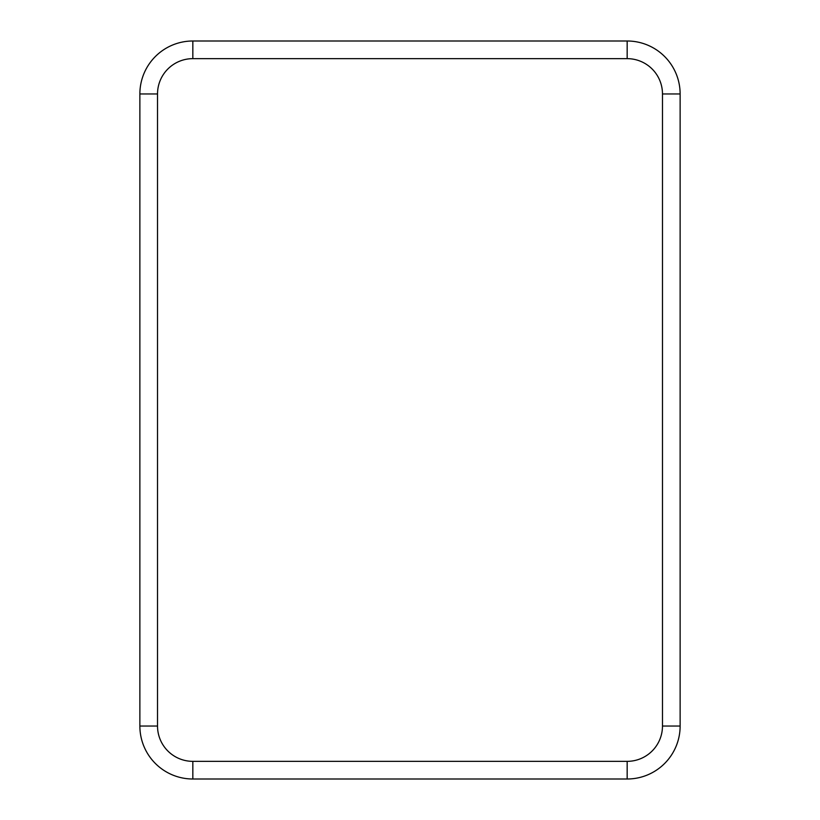 <?xml version="1.0" encoding="UTF-8"?>
<svg xmlns="http://www.w3.org/2000/svg" width="820" height="820" viewBox="0 0 820 820"><rect width="100%" height="100%" fill="white"/><g stroke="black" fill="none" stroke-linecap="round" stroke-linejoin="round"><path stroke-width="1.23" d="M627.167 761.349L627.167 779A52.962 52.962 0 0 0 680.128 726.038L680.128 93.962A52.962 52.962 0 0 0 627.167 41L192.833 41A52.962 52.962 0 0 0 139.871 93.962L139.871 726.038A52.962 52.962 0 0 0 192.833 779L627.167 779A52.962 52.962 0 0 0 680.128 726.038L662.478 726.038L662.478 93.962A35.311 35.311 0 0 0 627.167 58.65L192.833 58.65A35.311 35.311 0 0 0 157.522 93.962L157.522 726.038A35.311 35.311 0 0 0 192.833 761.349L627.167 761.349A35.311 35.311 0 0 0 662.478 726.038M192.833 761.349L192.833 779A52.962 52.962 0 0 1 139.871 726.038L157.522 726.038M157.522 93.962L139.871 93.962A52.962 52.962 0 0 1 192.833 41L192.833 58.65M627.167 58.65L627.167 41A52.962 52.962 0 0 1 680.128 93.962L662.478 93.962"/></g></svg>
